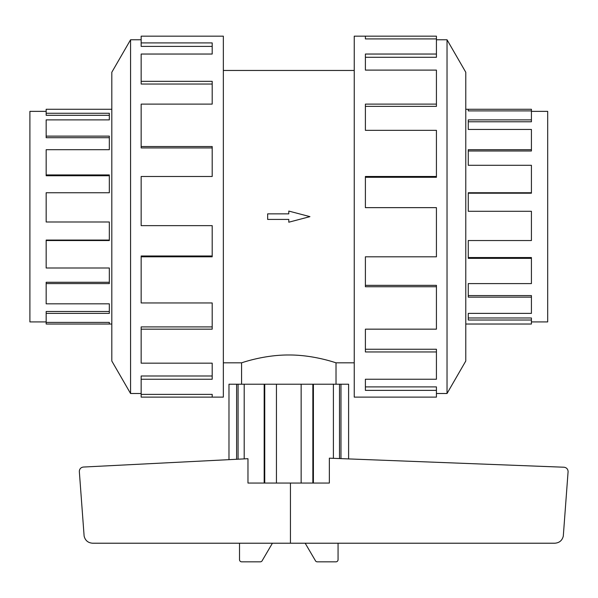 <?xml version="1.0" encoding="UTF-8"?>
<svg xmlns="http://www.w3.org/2000/svg" width="598" height="598" viewBox="0 0 598 598"><rect width="100%" height="100%" fill="white"/><g stroke="black" fill="none" stroke-linecap="round" stroke-linejoin="round"><path stroke-width="0.9" d="M241.57 384.222L241.57 362.822C241.031 363.091 263.434 354.838 288.797 354.988C314.159 354.838 336.554 363.091 336.016 362.822L336.016 384.222M223.346 70.459L354.24 70.459M241.57 362.822L223.346 362.822M354.24 362.822L336.016 362.822M531.42 111.363L547.686 111.363L547.686 321.918L531.42 321.918M531.42 119.892L531.42 121.79L468.264 121.79L468.264 129.452L468.264 119.892L531.42 119.892L531.42 110.892L468.264 110.892L468.264 109.262L531.42 109.262L531.42 110.892M531.42 149.687L531.42 151.002L468.264 151.002L468.264 165.287L468.264 149.687L531.42 149.687L531.42 129.452L468.264 129.452M531.42 192.743L531.42 193.214L468.264 193.214L468.264 211.288L468.264 192.743L531.42 192.743L531.42 165.287L468.264 165.287M468.264 240.538L468.264 257.536L531.42 257.536L531.42 258.351L468.264 258.351L468.264 240.538L531.42 240.538L531.42 211.288L468.264 211.288M468.264 283.594L468.264 295.576L531.42 295.576L531.42 297.154L468.264 297.154L468.264 283.594L531.42 283.594L531.42 258.351M468.264 313.389L468.264 317.979L531.42 317.979L531.42 320.012L468.264 320.012L468.264 313.389L531.42 313.389L531.42 297.154M465.782 109.262L468.264 109.262L468.264 110.892M531.42 320.012L531.42 324.026L465.782 324.026M46.166 111.363L29.9 111.363L29.9 321.918L46.166 321.918M111.811 109.262L46.166 109.262L46.166 115.302L109.322 115.302L109.322 119.892L46.166 119.892L46.166 137.704L109.322 137.704L109.322 149.687L46.166 149.687L46.166 175.745L109.322 175.745L109.322 192.743L46.166 192.743L46.166 221.993L109.322 221.993L109.322 240.538L46.166 240.538L46.166 267.994L109.322 267.994L109.322 283.594L46.166 283.594L46.166 303.829L109.322 303.829L109.322 313.389L46.166 313.389L46.166 324.026L111.811 324.026M436.428 393.506L447.027 393.506L465.782 361.02L465.782 72.261L447.027 39.774L436.428 39.774M365.393 38.907L365.393 36.164L436.428 36.164L436.428 38.907L365.393 38.907L365.393 36.164L354.24 36.164L354.24 397.117L436.428 397.117L436.428 390.367L365.393 390.367L365.393 379.244L365.393 386.899L436.428 386.899L436.428 390.367M141.158 393.506L130.566 393.506L111.811 361.02L111.811 72.261L130.566 39.774L141.158 39.774M130.566 393.506L130.566 39.774M141.158 42.914L212.193 42.914L212.193 54.037L212.193 46.39L141.158 46.39L141.158 36.164L223.346 36.164L223.346 397.117L141.158 397.117L141.158 394.374L212.193 394.374L212.193 397.117L212.193 394.374M212.193 54.037L141.158 54.037L141.158 81.328L212.193 81.328L212.193 104.119L141.158 104.119L141.158 146.54L212.193 146.54L212.193 176.485L141.158 176.485L141.158 225.64L212.193 225.64L212.193 256.804L141.158 256.804L141.158 302.954L212.193 302.954L212.193 329.162L141.158 329.162L141.158 363.173L212.193 363.173L212.193 379.244L141.158 379.244L141.158 394.374M141.158 379.244L141.158 375.993L212.193 375.993L212.193 363.173M141.158 329.162L141.158 326.912L212.193 326.912L212.193 302.954M141.158 256.804L141.158 255.996L212.193 255.996L212.193 225.64M212.193 176.485L212.193 147.938L141.158 147.938L141.158 146.54M212.193 104.119L212.193 84.034L141.158 84.034L141.158 81.328M228.982 459.66L228.982 384.222L348.604 384.222L348.604 458.913L348.604 384.222M313.404 384.222L313.404 483.057L329.349 483.057L329.349 458.173L564.071 467.225C566.538 467.606 567.876 469.034 568.1 471.516L563.294 536.114C562.18 540.51 559.354 542.879 554.832 543.216L92.585 543.216C88.063 542.879 85.237 540.51 84.124 536.114L79.317 471.336C79.534 468.884 80.85 467.457 83.279 467.053L247.968 458.696L247.968 483.057L264.181 483.057L264.181 384.222M290.449 483.057L290.449 543.216M272.419 543.216L262.268 560.528A2.145 2.145 0 0 1 260.294 561.836L241.674 561.836A2.145 2.145 0 0 1 239.521 559.683L239.521 543.216M338.064 543.216L338.064 559.683A2.145 2.145 0 0 1 335.919 561.836L317.299 561.836A2.145 2.145 0 0 1 315.325 560.528L305.174 543.216M340.972 384.222L340.972 458.621M339.514 458.561L339.514 384.222M236.614 459.271L236.614 384.222M238.079 459.197L238.079 384.222M313.404 483.057L264.181 483.057M244.193 384.222L244.193 458.89M264.742 483.057L264.742 384.222M276.44 384.222L276.44 483.057M301.145 483.057L301.145 384.222M312.851 483.057L312.851 384.222M333.392 458.33L333.392 384.222M365.393 379.244L436.428 379.244L436.428 351.96L365.393 351.96L365.393 329.162L365.393 349.247L436.428 349.247L436.428 351.96M365.393 329.162L436.428 329.162L436.428 286.741L365.393 286.741L365.393 256.804L365.393 285.343L436.428 285.343L436.428 286.741M365.393 256.804L436.428 256.804L436.428 207.648L365.393 207.648L365.393 176.485L436.428 176.485L436.428 177.285L365.393 177.285L365.393 207.648M436.428 176.485L436.428 130.327L365.393 130.327L365.393 104.119L436.428 104.119L436.428 106.369L365.393 106.369L365.393 130.327M436.428 104.119L436.428 70.108L365.393 70.108L365.393 54.037L436.428 54.037L436.428 57.288L365.393 57.288L365.393 70.108M436.428 54.037L436.428 38.907M447.027 39.774L447.027 393.506M109.322 221.993L109.322 240.067L46.166 240.067L46.166 240.538M109.322 267.994L109.322 282.278L46.166 282.278L46.166 283.594M109.322 303.829L109.322 311.491L46.166 311.491L46.166 313.389M46.166 322.389L109.322 322.389L109.322 324.026L109.322 322.389M46.166 174.93L109.322 174.93L109.322 192.743M46.166 136.127L109.322 136.127L109.322 149.687M46.166 113.269L109.322 113.269L109.322 119.892M288.797 219.421L288.797 222.209L309.936 216.64L288.797 211.072L288.797 213.86L267.657 213.86L267.657 219.421L288.797 219.421"/></g></svg>
